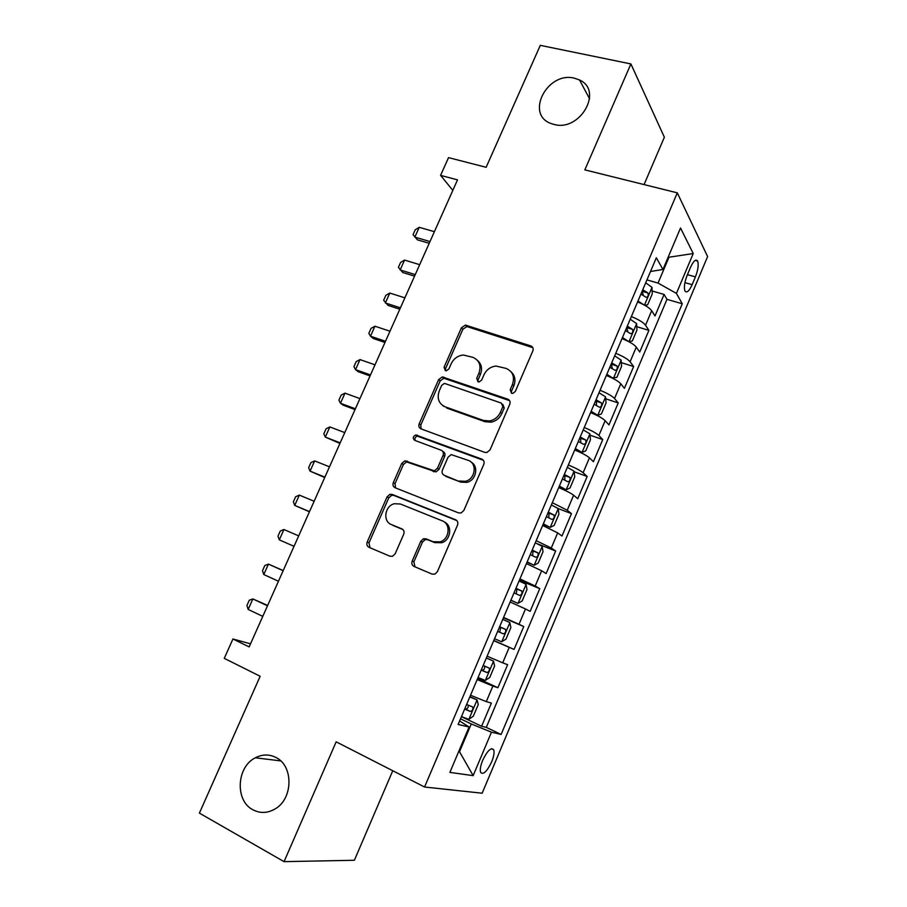 <?xml version="1.0" encoding="UTF-8"?>
<svg xmlns="http://www.w3.org/2000/svg" width="907" height="907" viewBox="0 0 907 907"><rect width="100%" height="100%" fill="white"/><g stroke="black" fill="none" stroke-linecap="round" stroke-linejoin="round"><path stroke-width="1.36" d="M511.571 393.309L512.772 393.423L515.289 391.495L532.84 350.896C533.622 348.526 532.942 346.859 530.822 345.918L465.404 325.091L461.391 327.835L444.067 367.233L445.348 370.668L446.335 370.793L448.92 368.888L451.176 363.764C453.772 358.526 457.831 355.612 463.364 355.022L472.876 357.335C479.418 360.34 481.447 365.623 478.953 373.162L476.697 378.355L478.023 381.847L479.123 381.96L481.674 380.044L483.941 374.852C486.481 369.659 490.494 366.723 496.016 366.043L506.106 368.401C512.829 371.473 514.938 376.836 512.455 384.5L510.176 389.761L511.571 393.309M275.887 757.458C269.164 754.091 262.316 754.205 255.355 757.787C236.58 766.823 234.754 800.688 252.894 809.77C260.184 813.579 267.588 813.296 275.116 808.919C293.301 798.727 293.573 765.644 275.887 757.458M574.403 78.183C547.295 71.109 524.858 114.509 551.093 123.533L554.075 124.452C580.027 131.934 603.643 90.564 579.55 79.997L574.403 78.183M491.662 761.857C493.862 756.404 494.542 752.391 493.714 749.806C491.118 747.085 487.444 750.588 482.694 760.304C480.495 765.78 479.803 769.805 480.631 772.379C483.284 775.066 486.957 771.562 491.662 761.857M412.197 561.025C411.37 563.485 411.982 565.299 414.034 566.444L432.072 574.108L434.941 574.108L437.389 571.671L457.513 525.119C458.33 522.659 457.684 520.867 455.597 519.756L392.164 494.417L389.987 494.304L387.062 496.866L367.21 542.001C366.394 544.415 366.972 546.173 368.934 547.284L389.976 556.229L392.561 556.286L395.157 553.814L403.717 534.212C404.533 531.774 403.932 530.005 401.914 528.906L391.416 524.575C382.505 521.434 384.772 505.834 394.386 503.725L400.429 504.02L442.163 520.799C450.994 523.804 449.634 538.996 440.212 541.842L433.081 541.728L426.041 538.826L423.444 538.769L420.791 541.275L412.197 561.025L413.875 561.852L414.987 566.852M644.061 184.586L664.366 137.218L630.898 63.932L540.289 45.35L486.141 167.296L448.534 157.625L440.587 175.38L457.513 179.869L249.153 646.906L232.94 638.982L224.267 658.346L260.15 676.282L199.393 813.114L284.061 861.65L354.376 860.267L392.754 770.757M630.898 63.932L584.845 169.87L677.291 192.84L424.567 787.015L336.168 741.824L284.061 861.65M484.757 452.355L486.923 452.48L490.075 449.815L509.768 404.261C510.55 401.858 509.893 400.157 507.773 399.159L442.265 376.915L438.614 379.625L419.181 423.818C418.388 426.177 418.989 427.843 420.984 428.852L484.757 452.355M483.782 464.373L463.874 510.414L461.107 512.965L458.557 512.897L395.101 487.751C393.116 486.696 392.527 484.973 393.332 482.592L401.756 463.432L404.873 460.824L434.419 470.846L437.469 468.227L443.07 455.393C443.863 452.99 443.251 451.278 441.21 450.246L414.726 440.349C412.504 438.319 412.844 436.528 415.757 434.952L481.832 459.135C483.93 460.189 484.576 461.924 483.782 464.373M461.425 716.666L481.594 726.269L491.379 703.095L486.288 701.621L492.864 686.066L477.184 679.592M477.66 678.436L497.886 687.71L507.614 664.695L502.705 662.824L509.235 647.383L493.714 640.659M493.793 640.467L514.076 649.401L523.736 626.544L503.419 617.803M503.578 617.429L519.008 624.288L525.493 608.948L530.153 611.352L539.744 588.654L519.371 580.242M519.938 578.927L535.198 586.024L541.638 570.786L546.127 573.564L555.651 551.014L537.057 543.644M536.173 540.685L551.275 548.009L557.68 532.885L561.989 536.026L571.455 513.623L558.156 508.578M552.306 502.705L567.249 510.256L573.609 495.233L577.748 498.737L587.158 476.481L574.142 471.753M568.338 464.974C575.639 468.035 580.571 470.631 583.122 472.762L589.437 457.831L593.405 461.697L602.747 439.589L589.981 435.156M584.244 427.503C591.545 430.53 596.421 433.206 598.881 435.507L605.15 420.678L608.948 424.907L618.234 402.946L605.695 398.785M600.06 390.282C607.339 393.275 612.168 396.019 614.538 398.502L620.773 383.774L624.401 388.355L633.619 366.53L621.295 362.63M615.762 353.311C623.03 356.27 627.803 359.081 630.093 361.757L636.283 347.12L639.741 352.041L648.902 330.363L645.535 325.239C643.335 322.393 638.607 319.513 631.363 316.588M636.759 326.701L648.902 330.363M690.51 267.327L687.177 275.252C684.502 282.236 683.765 287.496 684.966 291.022C686.769 293.256 689.161 291.136 692.143 284.673L695.42 276.873C698.095 269.889 698.821 264.606 697.608 261.035C695.85 258.812 693.492 260.91 690.51 267.327M677.291 192.84L707.607 256.556L482.161 793.217L424.567 787.015M481.594 726.269L486.277 727.391L501.118 734.443L682.268 303.766L676.429 293.403L658.04 283.063L646.929 279.923M501.118 734.443L491.458 732.198L473.148 775.644L449.883 772.39L469.1 727.006L458.126 724.455L656.339 257.769L662.949 269.492L680.522 227.997L693.231 253.541L676.429 293.403M486.277 727.391L666.974 299.355L664.094 294.435L654.99 315.965L651.691 310.704C649.525 307.79 644.809 304.877 637.564 301.974M630.093 361.757L633.619 366.53M614.538 398.502L618.234 402.946M598.881 435.507L602.747 439.589M583.122 472.762L587.158 476.481M567.249 510.256L571.455 513.623M551.275 548.009L555.651 551.014M535.198 586.024L539.744 588.654M519.008 624.288L523.736 626.544M514.076 649.401L509.235 647.383M497.886 687.71L492.864 686.066M458.795 751.359L459.52 751.71L471.277 723.967L460.507 718.832M658.04 283.063L668.844 257.554L668.38 256.681M668.096 257.35L693.231 253.541M650.523 271.476L662.949 269.492M250.525 643.834L232.94 638.982M440.587 175.38L452.82 190.391M458.704 751.563L459.52 751.71L473.148 775.644M459.6 720.974L469.1 727.006M652.122 291L664.094 294.435M666.974 299.355L682.268 303.766M636.283 347.12C634.027 344.377 629.277 341.542 622.009 338.594M620.773 383.774C618.427 381.212 613.631 378.446 606.352 375.464M605.15 420.678C602.736 418.297 597.872 415.599 590.582 412.583M589.437 457.831C586.92 455.631 582.011 453.001 574.709 449.963M573.609 495.233C571.013 493.215 566.047 490.664 558.735 487.581M557.68 532.885L542.647 525.459M541.638 570.786L526.445 563.598M525.493 608.948L510.131 601.999M487.116 656.203L502.705 662.824M470.529 695.238L486.288 701.621M471.277 723.967L491.458 732.198M511.514 393.287L511.548 391.076L513.827 385.826C515.936 380.169 514.995 375.464 511.004 371.723M477.49 360.408C481.583 364.058 482.558 368.764 480.404 374.512L478.148 379.682L478.091 381.87M532.851 347.676L466.878 326.554L462.865 329.286L445.598 368.582L445.518 370.725M509.609 400.645L443.795 378.242L440.167 380.94L420.791 425.009L421.075 428.886M502.829 406.721L501.446 403.15L445.246 383.65L444.192 383.525L441.664 385.418L439.283 390.849C436.755 398.343 438.705 403.66 445.156 406.812L483.499 420.474L489.61 420.95C494.564 419.918 498.17 417.027 500.415 412.288L502.829 406.721L504.235 407.991L502.852 404.431M442.888 405.678L445.156 406.812M504.235 407.991L501.832 413.547C499.587 418.274 495.993 421.154 491.05 422.186L484.962 421.698L446.697 408.059M442.661 451.301L442.775 451.391C444.815 452.412 445.428 454.124 444.634 456.516L439.056 469.316L436.006 471.923L406.529 461.924L403.422 464.52L395.021 483.624L395.577 487.943M483.397 460.303L417.379 436.12C415.191 436.936 414.454 438.398 415.179 440.519M459.203 481.039L465.404 481.311C475.449 479.145 477.513 463.25 468.182 460.337L451.176 454.611L448.024 457.253L442.423 470.121C441.618 472.524 442.242 474.259 444.294 475.325L460.733 482.105L466.924 482.377C476.096 480.393 479.032 466.323 471.198 462.185M460.733 482.105L445.859 476.39M444.237 521.967C452.616 525.368 450.949 539.971 441.811 542.726L434.691 542.613L427.673 539.722L425.088 539.665L422.435 542.159L413.875 561.852M402.912 529.529L393.128 525.504M456.822 520.584L393.865 495.426L391.688 495.301L388.774 497.864L368.979 542.874L370.011 547.749M644.809 305.319L647.666 304.741L652.246 293.936L651.963 287.315L645.705 282.825M643.709 304.729L637.984 300.999M640.92 294.083L646.056 297.281C647.949 297.19 648.573 295.75 647.938 292.972L642.768 289.718M642.167 291.136L643.154 294.798M434.396 231.682L419.227 227.317L414.839 237.124L429.997 241.557M419.227 227.317L415.236 229.766L413.048 234.652L417.367 239.822L429.215 243.291M628.982 341.769L632.349 340.907L636.952 330.035L636.589 323.584L630.24 319.23M628.732 341.644L622.474 337.517M625.422 330.556L630.614 333.685C632.508 333.549 633.154 332.121 632.553 329.377L627.293 326.169M626.748 327.438L627.712 331.168M419.68 264.663L404.567 260.082L400.146 269.957L415.247 274.594M404.567 260.082L400.599 262.429L398.4 267.35L402.742 272.508L414.556 276.147M612.202 378.06L616.919 377.323L621.556 366.371L621.102 360.079L614.674 355.873M607.134 375.781L606.398 375.362M613.325 378.423L606.851 374.285M609.833 367.278L615.071 370.328C616.975 370.158 617.633 368.718 617.066 366.02L611.703 362.857M611.227 363.979L612.157 367.777M404.885 297.847L389.806 293.052L385.362 302.972L400.418 307.836M389.806 293.052L385.872 295.297L383.661 300.24L388.037 305.398L399.817 309.208M594.04 414.057L597.702 415.293L601.386 413.966L606.057 402.946L605.525 396.824L599.005 392.765M592.747 413.49L590.74 412.22M597.702 415.293L591.126 411.302M594.13 404.25L599.425 407.22C601.33 407.005 602.01 405.576 601.466 402.912L596.012 399.794M595.604 400.769L596.341 401.2L596.5 404.635M389.987 331.225L374.954 326.214L370.487 336.202L385.498 341.281M374.954 326.214L371.065 328.357L368.832 333.334L370.487 336.202L373.231 338.481L384.976 342.461M574.981 449.339L581.965 452.412L585.752 450.87L590.457 439.77L589.845 433.818L583.235 429.895M581.965 452.412L575.299 448.557M444.339 406.483L443.387 406.143M578.315 441.46L583.677 444.351C585.593 444.101 586.285 442.673 585.763 440.054L580.219 436.981M579.879 437.798L580.673 438.262L580.741 441.754M374.999 364.818L360.022 359.58L355.521 369.625L370.487 374.931M360.022 359.58L356.168 361.632L353.923 366.632L355.521 369.625L358.344 371.768L370.056 375.917M559.109 486.696L566.115 489.78L570.015 488.011L574.743 476.844L574.074 471.209L567.351 467.286M566.115 489.78L559.37 486.073M562.408 478.93L567.816 481.742C569.732 481.447 570.446 480.018 569.959 477.433L564.324 474.418M564.041 475.087L564.902 475.585L564.857 479.111M359.932 398.604L344.989 393.15L340.465 403.264L355.385 408.785M344.989 393.15L341.168 395.089L338.912 400.134L340.465 403.264L343.368 405.248L355.034 409.579M543.134 524.303L550.164 527.398L554.177 525.402L558.939 514.156L558.156 508.555L551.365 504.927M550.164 527.398L543.327 523.849M546.388 516.65L551.853 519.371C553.78 519.042 554.506 517.614 554.041 515.074L548.316 512.115M548.1 512.614L549.018 513.147L548.86 516.741M344.762 432.605L329.865 426.925L325.307 437.095L340.193 442.854M329.865 426.925L326.089 428.762L323.822 433.829L325.307 437.095L339.921 443.444M527.046 562.17L534.11 565.265L538.225 563.043L543.021 551.728L542.148 546.297L535.266 542.828M534.11 565.265L527.182 561.875M530.255 554.63L535.788 557.272C537.715 556.898 538.463 555.458 538.021 552.953L532.194 550.05M532.046 550.402L533.033 550.968L532.726 554.642M329.49 466.822L314.65 460.903L310.069 471.141L324.899 477.127M314.65 460.903L310.908 462.638L308.629 467.74L310.069 471.141L324.717 477.513M510.856 600.298L517.942 603.393L522.16 600.944L526.99 589.55L526.037 584.301L519.065 580.979M517.942 603.393L510.913 600.162M514.02 592.861L519.609 595.423C521.536 595.003 522.296 593.563 521.888 591.103L515.97 588.258M515.89 588.45L516.922 589.04L516.457 592.827M314.139 501.242L299.344 495.097L294.73 505.392L309.514 511.605M299.344 495.097L295.637 496.73L293.346 501.854L294.73 505.392L309.423 511.797M494.542 638.709L501.662 641.782L505.993 639.106L510.856 627.633L509.825 622.553L502.739 619.402M497.66 631.363L503.317 633.834C505.256 633.369 506.027 631.93 505.653 629.503L499.632 626.726L500.721 627.361L499.916 631.385M298.686 535.878L283.948 529.495L279.299 539.858L294.027 546.309M279.299 539.858L277.973 536.184L280.274 531.014L283.948 529.495M478.057 677.518L485.279 680.443L489.723 677.518L494.61 665.965L493.487 661.078L486.311 658.074M493.487 661.078L486.356 657.972M481.198 670.126L486.912 672.506C488.85 672.008 489.655 670.556 489.292 668.164L483.182 665.455M484.429 665.999C485.098 668.606 484.213 670.001 481.776 670.171L481.266 669.967M283.211 570.571L268.449 564.109L263.778 574.539L278.46 581.228M263.778 574.539L262.497 570.718L264.821 565.526L268.449 564.109L283.143 570.73M461.459 716.598L468.783 719.353L473.329 716.19L478.261 704.558L477.048 699.864L469.769 697.018M477.048 699.864L469.894 696.746M464.622 709.149L470.393 711.451C472.343 710.895 473.159 709.444 472.83 707.086L466.617 704.456M468.182 705.113C468.466 707.675 467.502 708.979 465.28 709.036L464.758 708.821M267.656 605.434L252.849 598.937L248.155 609.436L262.781 616.363M248.155 609.436L246.931 605.468L249.266 600.241L252.849 598.937L267.497 605.797M645.535 325.239L651.691 310.704M687.427 274.662L695.42 276.873M684.91 282.644L692.143 284.673M513.827 385.826L512.455 384.5M478.148 379.682L476.697 378.355M480.404 374.512L478.953 373.162M445.598 368.582L444.067 367.233M462.865 329.286L461.391 327.835M467.967 326.724L466.493 325.262M532.137 347.358L530.822 345.918M511.548 391.076L510.176 389.761M420.791 425.009L419.181 423.818M440.167 380.94L438.614 379.625M445.258 378.412L443.727 377.085M509.167 400.463L507.773 399.159M484.962 421.698L483.499 420.474M501.832 413.547L500.415 412.288M395.021 483.624L393.332 482.592M403.422 464.52L401.756 463.432M408.513 462.071L406.869 460.971M433.875 471.799L432.276 470.71M439.056 469.316L437.469 468.227M444.634 456.516L443.07 455.393M418.66 436.233L417.05 435.065M483.295 460.257L481.832 459.135M422.435 542.159L420.791 541.275M427.673 539.722L426.041 538.826M434.691 542.613L433.081 541.728M402.549 529.246L401.914 528.906M368.979 542.874L367.21 542.001M388.774 497.864L387.062 496.866M393.865 495.426L392.164 494.417M456.618 520.38L455.597 519.756M644.48 305.137L651.963 287.485M642.632 291.419L647.904 292.938M628.959 341.758L636.601 323.742M627.213 327.71L632.474 329.309M613.427 378.4L621.125 360.238M611.703 364.251L616.941 365.918M597.792 415.259L605.547 396.983M596.08 401.03L601.307 402.776M582.056 452.378L589.856 433.977M580.355 438.058L585.571 439.884M566.217 489.735L574.074 471.209M564.528 475.336L569.732 477.241M550.266 527.341L558.179 508.691M548.588 512.863L553.78 514.847M534.212 565.208L542.182 546.433M532.545 550.64L537.715 552.703M518.056 603.336L526.071 584.437M516.389 588.677L521.548 590.831M501.775 641.714L509.847 622.69M500.12 626.975L505.267 629.209M485.392 680.363L493.521 661.203M481.776 670.171L486.912 672.506M468.896 719.274L477.071 699.977M465.28 709.036L470.393 711.451M280.694 760.894L255.355 757.787M491.458 748.717L493.714 749.806M695.227 260.388L697.608 261.035M589.595 98.84L579.55 79.997M466.878 326.554L465.404 325.091M443.795 378.242L442.265 376.915M491.05 422.186L489.61 420.95M406.529 461.924L404.873 460.824M436.006 471.923L434.419 470.846M417.379 436.12L415.757 434.952M466.924 482.377L465.404 481.311M425.088 539.665L423.444 538.769M441.811 542.726L440.212 541.842M391.688 495.301L389.987 494.304M642.7 291.464L647.938 292.972M627.349 327.801L632.553 329.377M611.896 364.376L617.066 366.02M596.341 401.2L601.466 402.912M580.673 438.262L585.763 440.054M564.902 475.585L569.959 477.433M549.018 513.147L554.041 515.063M533.033 550.957L538.021 552.953M516.933 589.028L521.888 591.103M500.721 627.361L505.653 629.503M485.517 666.452L489.292 668.164M471.164 706.304L472.83 707.086"/></g></svg>
